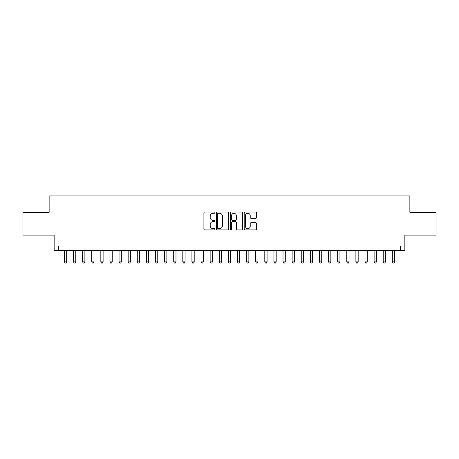 <?xml version="1.0" encoding="UTF-8"?>
<svg xmlns="http://www.w3.org/2000/svg" width="459" height="459" viewBox="0 0 459 459"><rect width="100%" height="100%" fill="white"/><g stroke="black" fill="none" stroke-linecap="round" stroke-linejoin="round"><path stroke-width="0.69" d="M214.927 212.666A0.625 0.625 0 0 0 214.301 212.041L204.8 212.041A0.895 0.895 0 0 0 203.905 212.936L203.905 229.03A0.895 0.895 0 0 0 204.8 229.925L214.301 229.925A0.625 0.625 0 0 0 214.927 229.299A0.625 0.625 0 0 0 214.301 228.674L213.068 228.674A2.863 2.863 0 0 1 210.211 225.811L210.211 224.468A2.863 2.863 0 0 1 213.068 221.611L214.301 221.611A0.625 0.625 0 0 0 214.927 220.986A0.625 0.625 0 0 0 214.301 220.354L213.068 220.354A2.863 2.863 0 0 1 210.211 217.497L210.211 216.155A2.863 2.863 0 0 1 213.068 213.292L214.301 213.292A0.625 0.625 0 0 0 214.927 212.666M255.629 218.346A0.895 0.895 0 0 0 256.524 217.451L256.524 212.936A0.895 0.895 0 0 0 255.629 212.041L245.077 212.041A0.895 0.895 0 0 0 244.188 212.936L244.188 229.03A0.895 0.895 0 0 0 245.077 229.925L255.629 229.925A0.895 0.895 0 0 0 256.524 229.03L256.524 223.573A0.895 0.895 0 0 0 255.629 222.684L251.113 222.684A0.895 0.895 0 0 0 250.224 223.573L250.224 226.281A2.393 2.393 0 0 1 247.831 228.674A2.393 2.393 0 0 1 245.439 226.281L245.439 215.684A2.393 2.393 0 0 1 247.831 213.292A2.393 2.393 0 0 1 250.224 215.684L250.224 217.451A0.895 0.895 0 0 0 251.113 218.346L255.629 218.346M400.294 250.585L404.849 250.585L404.849 235.1L436.05 235.1L436.05 212.328L409.864 212.328L409.864 195.936L49.136 195.936L49.136 212.328L22.95 212.328L22.95 235.1L54.151 235.1L54.151 250.585L400.294 250.585L400.294 246.035L58.706 246.035L58.706 250.585M228.72 212.936A0.895 0.895 0 0 0 227.825 212.041L217.273 212.041A0.895 0.895 0 0 0 216.378 212.936L216.378 229.03A0.895 0.895 0 0 0 217.273 229.925L227.825 229.925A0.895 0.895 0 0 0 228.72 229.03L228.72 212.936M231.175 212.041L241.727 212.041A0.895 0.895 0 0 1 242.622 212.936L242.622 229.03A0.895 0.895 0 0 1 241.727 229.925L237.211 229.925A0.895 0.895 0 0 1 236.316 229.03L236.316 222.5A0.895 0.895 0 0 0 235.421 221.611L232.426 221.611A0.895 0.895 0 0 0 231.537 222.5L231.537 229.299A0.625 0.625 0 0 1 230.906 229.925A0.625 0.625 0 0 1 230.28 229.299L230.28 212.936A0.895 0.895 0 0 1 231.175 212.041M218.254 213.292A0.625 0.625 0 0 0 217.629 213.917L217.629 228.048A0.625 0.625 0 0 0 218.254 228.674L219.551 228.674A2.863 2.863 0 0 0 222.414 225.811L222.414 216.155A2.863 2.863 0 0 0 219.551 213.292L218.254 213.292M236.316 215.73A2.393 2.393 0 0 0 233.924 213.337A2.393 2.393 0 0 0 231.537 215.73L231.537 219.465A0.895 0.895 0 0 0 232.426 220.354L235.421 220.354A0.895 0.895 0 0 0 236.316 219.465L236.316 215.73M64.398 250.585L64.398 261.882L66.675 261.882L66.675 250.585M66.675 261.882L65.993 263.064L65.08 263.064L64.398 261.882M73.503 250.585L73.503 261.882L75.781 261.882L75.781 250.585M75.781 261.882L75.098 263.064L74.192 263.064L73.503 261.882M82.614 250.585L82.614 261.882L84.892 261.882L84.892 250.585M84.892 261.882L84.209 263.064L83.297 263.064L82.614 261.882M91.725 250.585L91.725 261.882L94.003 261.882L94.003 250.585M94.003 261.882L93.32 263.064L92.408 263.064L91.725 261.882M100.831 250.585L100.831 261.882L103.109 261.882L103.109 250.585M103.109 261.882L102.426 263.064L101.514 263.064L100.831 261.882M109.942 250.585L109.942 261.882L112.22 261.882L112.22 250.585M112.22 261.882L111.537 263.064L110.625 263.064L109.942 261.882M119.053 250.585L119.053 261.882L121.331 261.882L121.331 250.585M121.331 261.882L120.648 263.064L119.736 263.064L119.053 261.882M128.159 250.585L128.159 261.882L130.436 261.882L130.436 250.585M130.436 261.882L129.754 263.064L128.841 263.064L128.159 261.882M137.27 250.585L137.27 261.882L139.547 261.882L139.547 250.585M139.547 261.882L138.865 263.064L137.952 263.064L137.27 261.882M146.381 250.585L146.381 261.882L148.659 261.882L148.659 250.585M148.659 261.882L147.976 263.064L147.064 263.064L146.381 261.882M155.486 250.585L155.486 261.882L157.764 261.882L157.764 250.585M157.764 261.882L157.081 263.064L156.169 263.064L155.486 261.882M164.597 250.585L164.597 261.882L166.875 261.882L166.875 250.585M166.875 261.882L166.192 263.064L165.28 263.064L164.597 261.882M173.709 250.585L173.709 261.882L175.986 261.882L175.986 250.585M175.986 261.882L175.298 263.064L174.391 263.064L173.709 261.882M182.814 250.585L182.814 261.882L185.092 261.882L185.092 250.585M185.092 261.882L184.409 263.064L183.497 263.064L182.814 261.882M191.925 250.585L191.925 261.882L194.203 261.882L194.203 250.585M194.203 261.882L193.52 263.064L192.608 263.064L191.925 261.882M201.036 250.585L201.036 261.882L203.314 261.882L203.314 250.585M203.314 261.882L202.626 263.064L201.719 263.064L201.036 261.882M210.142 250.585L210.142 261.882L212.419 261.882L212.419 250.585M212.419 261.882L211.737 263.064L210.824 263.064L210.142 261.882M219.253 250.585L219.253 261.882L221.531 261.882L221.531 250.585M221.531 261.882L220.848 263.064L219.936 263.064L219.253 261.882M228.364 250.585L228.364 261.882L230.636 261.882L230.636 250.585M230.636 261.882L229.953 263.064L229.047 263.064L228.364 261.882M237.469 250.585L237.469 261.882L239.747 261.882L239.747 250.585M239.747 261.882L239.064 263.064L238.152 263.064L237.469 261.882M246.581 250.585L246.581 261.882L248.858 261.882L248.858 250.585M248.858 261.882L248.176 263.064L247.263 263.064L246.581 261.882M255.686 250.585L255.686 261.882L257.964 261.882L257.964 250.585M257.964 261.882L257.281 263.064L256.374 263.064L255.686 261.882M264.797 250.585L264.797 261.882L267.075 261.882L267.075 250.585M267.075 261.882L266.392 263.064L265.48 263.064L264.797 261.882M273.908 250.585L273.908 261.882L276.186 261.882L276.186 250.585M276.186 261.882L275.503 263.064L274.591 263.064L273.908 261.882M283.014 250.585L283.014 261.882L285.291 261.882L285.291 250.585M285.291 261.882L284.609 263.064L283.702 263.064L283.014 261.882M292.125 250.585L292.125 261.882L294.403 261.882L294.403 250.585M294.403 261.882L293.72 263.064L292.808 263.064L292.125 261.882M301.236 250.585L301.236 261.882L303.514 261.882L303.514 250.585M303.514 261.882L302.831 263.064L301.919 263.064L301.236 261.882M310.341 250.585L310.341 261.882L312.619 261.882L312.619 250.585M312.619 261.882L311.936 263.064L311.024 263.064L310.341 261.882M319.453 250.585L319.453 261.882L321.73 261.882L321.73 250.585M321.73 261.882L321.048 263.064L320.135 263.064L319.453 261.882M328.564 250.585L328.564 261.882L330.841 261.882L330.841 250.585M330.841 261.882L330.159 263.064L329.246 263.064L328.564 261.882M337.669 250.585L337.669 261.882L339.947 261.882L339.947 250.585M339.947 261.882L339.264 263.064L338.352 263.064L337.669 261.882M346.78 250.585L346.78 261.882L349.058 261.882L349.058 250.585M349.058 261.882L348.375 263.064L347.463 263.064L346.78 261.882M355.891 250.585L355.891 261.882L358.169 261.882L358.169 250.585M358.169 261.882L357.486 263.064L356.574 263.064L355.891 261.882M364.997 250.585L364.997 261.882L367.275 261.882L367.275 250.585M367.275 261.882L366.592 263.064L365.68 263.064L364.997 261.882M374.108 250.585L374.108 261.882L376.386 261.882L376.386 250.585M376.386 261.882L375.703 263.064L374.791 263.064L374.108 261.882M383.219 250.585L383.219 261.882L385.497 261.882L385.497 250.585M385.497 261.882L384.808 263.064L383.902 263.064L383.219 261.882M392.325 250.585L392.325 261.882L394.602 261.882L394.602 250.585M394.602 261.882L393.92 263.064L393.007 263.064L392.325 261.882"/></g></svg>
